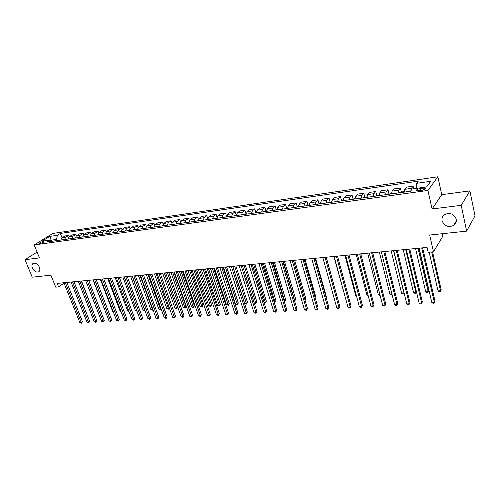 <?xml version="1.0" encoding="UTF-8"?>
<svg xmlns="http://www.w3.org/2000/svg" width="500" height="500" viewBox="0 0 500 500"><rect width="100%" height="100%" fill="white"/><g stroke="black" fill="none" stroke-linecap="round" stroke-linejoin="round"><path stroke-width="0.75" d="M39.419 267.231C40.225 269.5 39.919 271.062 38.512 271.919C36.1 272.519 34.05 271.225 32.369 268.044C31.55 265.763 31.856 264.194 33.281 263.325C35.694 262.738 37.744 264.037 39.419 267.231M456.25 219.194C456.694 221.812 455.825 223.894 453.644 225.438C448.237 227.638 444.387 226.1 442.1 220.825C441.631 218.169 442.519 216.062 444.769 214.494C450.163 212.356 453.988 213.919 456.25 219.194M39.981 243.506C42.5 242.875 43.837 242.206 43.994 241.494L43.275 241.469C40.763 242.094 39.431 242.763 39.269 243.475L39.981 243.506M437.85 176.775L52.894 233.438L34.188 244.925L427.931 190.444L437.85 176.775L441.75 194.662L432.075 208.969L461.213 205.338L469.888 190.894L441.75 194.662M469.888 190.894L475 215.806L466.637 231.131L429.669 235.05L433.475 251.781L442.863 236.137L442.325 233.706M37.106 252.094L25 259.694L32.237 277.181L50.906 275.2L55.75 287.169L58.575 286.9L64.013 283.056M461.213 205.338L466.637 231.131M433.475 251.781L428.181 252.281L427.062 247.406L57.156 283.387L58.575 286.9M422.925 188.137L420.569 188.469C417.319 189.15 415.975 189.906 416.538 190.731L421.175 190.487C424.444 189.8 425.794 189.044 425.225 188.219L422.925 188.137L423.344 189.975M416.419 188.381L416.619 183.319L418.3 181.15L60.35 233.444L62.05 237.781M416.619 183.319L430.788 181.269L426.6 186.944L412.231 188.975L410.469 191.244L46.525 242.037L49.619 240.113L42 241.188L49.775 236.4L57.362 235.3L60.35 233.444M432.075 208.969L427.931 190.444M25 259.694L39.469 257.894L34.188 244.925M51.519 241.088L51.156 240.175L50.519 240.575M56.969 240.575L56.513 239.419L51.156 240.175L49.775 236.4M410.831 190.781L411.375 188.375L413.081 186.188L413.675 188.769M60.825 240.031L61.956 237.838L64.931 235.963L68.637 235.431L69.175 236.794M68.006 239.037L69.131 236.825L72.088 234.944L75.85 234.4L76.394 235.8M75.287 238.019L76.406 235.794L79.35 233.9L83.162 233.356L83.719 234.794M82.675 236.988L83.787 234.75L86.713 232.85L90.581 232.294L91.144 233.781M90.169 235.944L91.269 233.688L94.181 231.781L98.106 231.219L98.681 232.75M97.769 234.881L98.863 232.613L101.756 230.7L105.744 230.131L106.331 231.713M105.481 233.806L106.569 231.525L109.444 229.6L113.488 229.025L114.094 230.669M113.312 232.712L114.388 230.419L117.244 228.487L121.344 227.9L121.969 229.613M121.256 231.606L122.319 229.294L125.156 227.356L129.319 226.756L129.963 228.544M129.319 230.481L130.375 228.15L133.188 226.206L137.413 225.6L138.081 227.469M137.5 229.338L138.55 226.994L141.344 225.037L145.631 224.425L146.325 226.388M145.806 228.181L146.844 225.819L149.613 223.856L153.969 223.231L154.694 225.3M154.244 227L155.269 224.631L158.019 222.656L162.438 222.025L163.194 224.213M162.812 225.806L163.825 223.419L166.544 221.438L171.031 220.794L171.825 223.113M171.506 224.594L172.506 222.188L175.206 220.2L179.762 219.544L180.6 222.019M180.344 223.363L181.331 220.938L184 218.938L188.631 218.275L189.513 220.925M189.319 222.106L190.294 219.669L192.938 217.662L197.638 216.988L198.575 219.838M198.438 220.837L199.4 218.381L202.006 216.363L206.788 215.681L207.787 218.762M207.7 219.544L208.644 217.075L211.231 215.044L216.081 214.35L217.156 217.706M217.113 218.231L218.044 215.744L220.594 213.706L225.525 213L226.612 216.45M226.681 216.894L227.6 214.387L230.113 212.344L235.125 211.631L236.206 215.106M236.406 215.538L237.306 213.019L239.788 210.963L244.881 210.238L245.956 213.744M246.294 214.156L247.175 211.619L249.619 209.556L254.8 208.819L255.869 212.356M256.344 212.756L257.206 210.2L259.613 208.131L264.881 207.375L265.944 210.95M266.562 211.331L267.413 208.756L269.781 206.675L275.131 205.912L276.194 209.531M276.956 209.881L277.787 207.288L280.113 205.2L285.556 204.419L286.613 208.088M287.531 208.4L288.337 205.794L290.625 203.694L296.156 202.906L297.213 206.619M298.288 206.9L299.075 204.275L301.312 202.169L306.944 201.363L307.994 205.125M309.231 205.375L309.994 202.725L312.188 200.613L317.919 199.794L318.962 203.606M320.363 203.819L321.106 201.15L323.25 199.031L329.081 198.194L330.119 202.056M331.7 202.237L332.419 199.55L334.513 197.419L340.444 196.569L341.475 200.487M343.237 200.631L343.931 197.925L345.975 195.781L352.013 194.919L353.038 198.888M354.981 198.988L355.65 196.262L357.638 194.112L363.787 193.231L364.8 197.262M366.938 197.319L367.587 194.575L369.513 192.413L375.775 191.519L376.781 195.606M379.119 195.619L379.738 192.856L381.606 190.688L387.981 189.775L388.981 193.919M391.525 193.888L392.113 191.1L393.919 188.925L400.412 187.994L401.406 192.206M404.162 192.125L404.725 189.319L406.463 187.131L413.081 186.188M398.069 192.975L398.644 190.175L400.412 187.994M385.544 194.725L386.144 191.944L387.981 189.775M373.244 196.444L373.875 193.681L375.775 191.519M361.169 198.125L361.831 195.387L363.787 193.231M349.319 199.781L350 197.062L352.013 194.919M337.669 201.406L338.381 198.706L340.444 196.569M326.231 203L326.962 200.325L329.081 198.194M314.994 204.569L315.75 201.912L317.919 199.794M303.95 206.112L304.731 203.469L306.944 201.363M293.1 207.625L293.9 205.006L296.156 202.906M282.431 209.112L283.25 206.513L285.556 204.419M271.944 210.575L272.781 207.994L275.131 205.912M261.637 212.019L262.494 209.45L264.881 207.375M251.5 213.431L252.369 210.881L254.8 208.819M241.525 214.825L242.419 212.294L244.881 210.238M231.719 216.194L232.625 213.681L235.125 211.631M222.069 217.537L222.994 215.044L225.525 213M212.575 218.863L213.512 216.381L216.081 214.35M203.238 220.169L204.188 217.706L206.788 215.681M194.044 221.45L195.006 219.006L197.638 216.988M184.994 222.712L185.975 220.281L188.631 218.275M176.088 223.956L177.081 221.544L179.762 219.544M167.319 225.181L168.325 222.781L171.031 220.794M158.681 226.381L159.7 224L162.438 222.025M150.181 227.569L151.206 225.206L153.969 223.231M141.806 228.738L142.844 226.388L145.631 224.425M133.556 229.887L134.606 227.556L137.413 225.6M125.431 231.025L126.494 228.7L129.319 226.756M117.425 232.144L118.5 229.831L121.344 227.9M109.537 233.244L110.619 230.95L113.488 229.025M101.769 234.325L102.856 232.05L105.744 230.131M94.106 235.394L95.206 233.131L98.106 231.219M86.556 236.45L87.662 234.2L90.581 232.294M79.119 237.488L80.231 235.25L83.162 233.356M71.781 238.512L72.9 236.287L75.85 234.4M64.55 239.519L65.675 237.312L68.637 235.431M57.362 235.3L56.513 239.419M51.9 241.287L49.619 240.113M421.719 247.925L434.363 302.35L431.812 302.5L419.125 248.175M422.631 247.831L434.994 301.163L434.062 303.231L433.044 303.288L431.812 302.5M434.994 301.163L434.062 303.231M429.162 252.188L438.038 290.887L440.538 290.719L441.138 289.594L432.544 251.869M441.138 289.594L440.231 291.6L440.538 290.719L431.688 251.95M440.231 291.6L439.237 291.663L438.038 290.887M408.85 249.175L421.688 303.075L419.181 303.219L406.3 249.425M409.794 249.081L422.35 301.894L421.419 303.944L420.412 304L419.181 303.219M422.35 301.894L421.419 303.944M396.213 250.406L409.244 303.788L406.781 303.931L393.713 250.65M397.188 250.306L409.931 302.619L409 304.65L408.013 304.706L406.781 303.931M409.931 302.619L409 304.65M383.812 251.612L397.025 304.488L394.606 304.625L381.356 251.85M384.812 251.513L397.731 303.325L396.8 305.338L395.831 305.394L394.606 304.625M397.731 303.325L396.8 305.338M404.169 191.606L401.938 191.919L400.656 192.619M415.525 248.525L425.675 291.694L428.131 291.531L428.756 290.413L418.9 248.2M428.756 290.413L427.856 292.4L428.131 291.531L418.013 248.281M427.856 292.4L426.875 292.462L425.675 291.694M391.531 193.375L388.175 194.356M403.237 249.719L413.537 292.488L415.944 292.325L405.675 249.481M416.413 291.65L415.694 293.188L414.731 293.25L413.537 292.488M415.694 293.188L416.394 291.569M379.125 195.106L375.925 196.069M391.163 250.894L401.606 293.263L403.975 293.113L393.562 250.662M404.15 293.194L403.744 293.962L402.8 294.019L401.606 293.263M403.744 293.962L404.087 292.931M371.631 252.794L385.019 305.175L382.644 305.312L369.225 253.031M372.663 252.694L385.756 304.019L384.819 306.019L383.869 306.075L382.644 305.312M385.756 304.019L384.819 306.019M366.95 196.812L363.894 197.744M379.306 252.05L389.881 294.031L391.912 293.9M392.088 294.587L391.069 294.781L389.881 294.031M359.675 253.956L373.225 305.85L370.887 305.981L357.312 254.188M360.731 253.856L373.981 304.706L373.05 306.688L372.119 306.737L370.887 305.981M373.981 304.706L373.05 306.688M347.931 255.1L361.637 306.512L359.344 306.644L345.606 255.325M349.012 254.994L362.419 305.375L361.481 307.337L360.569 307.394L359.344 306.644M362.419 305.375L361.481 307.337M336.394 256.225L350.25 307.169L347.994 307.294L334.113 256.444M337.5 256.112L351.05 306.038L350.119 307.981L349.212 308.031L347.994 307.294M351.05 306.038L350.119 307.981M325.062 257.325L339.056 307.806L336.838 307.931L322.819 257.544M326.194 257.213L339.881 306.681L338.944 308.619L338.056 308.669L336.838 307.931M339.881 306.681L338.944 308.619M313.925 258.406L328.05 308.438L325.875 308.562L311.719 258.625M315.075 258.294L328.894 307.325L327.962 309.237L327.094 309.288L325.875 308.562M328.894 307.325L327.962 309.237M354.994 198.487L352.081 199.394M367.65 253.181L378.356 294.781L379.913 294.681M380.119 295.487L378.356 294.781M343.25 200.131L340.475 201.012M356.2 254.294L367.025 295.525L368.131 295.45M368.338 296.25L367.025 295.525M331.712 201.744L329.075 202.606M344.944 255.394L355.887 296.25L356.55 296.206M356.694 296.744L355.887 296.25M320.381 203.331L317.869 204.169M333.881 256.469L345.169 296.95M309.25 204.887L306.863 205.706M337.069 296.525L326.25 257.213M302.981 259.475L317.238 309.056L315.094 309.181L300.812 259.681M304.156 259.356L318.1 307.95L317.162 309.85L315.094 309.181M318.1 307.95L317.162 309.85M298.306 206.419L296.038 207.213M326.156 297.613L326.5 297.169L315.544 258.25M326.5 297.169L326.225 297.85M292.219 260.519L306.6 309.662L304.494 309.788L290.094 260.725M293.419 260.406L307.481 308.569L306.544 310.45L304.494 309.788M307.481 308.569L306.544 310.45M287.556 207.925L285.406 208.7M315.431 298.65L316.062 297.856L305.006 259.275M316.062 297.856L315.562 299.113M281.644 261.55L296.137 310.262L294.069 310.381L279.55 261.75M282.863 261.431L297.038 309.175L296.137 310.262L296.106 311.044L294.069 310.381M297.038 309.175L296.106 311.044M276.981 209.4L274.944 210.156M304.856 299.581L305.794 298.538L294.65 260.281M304.925 299.812L293.5 260.394M305.794 298.538L305.031 300.188M271.244 262.562L285.85 310.85L283.812 310.969L269.188 262.762M272.481 262.438L286.762 309.769L285.85 310.85L285.831 311.625L283.812 310.969M286.762 309.769L285.831 311.625M266.588 210.856L264.662 211.594M294.394 300.269L295.694 299.206L284.456 261.275M295.694 299.206L294.788 301.012L283.288 261.388M261.019 263.556L275.731 311.431L273.725 311.544L259 263.75M262.275 263.431L276.663 310.356L275.731 311.431L275.731 312.194L273.725 311.544M276.663 310.356L275.731 312.194M256.369 212.288L254.55 213.006M284.1 300.938L284.856 300.887L285.75 299.862L274.431 262.25M285.75 299.862L284.844 301.656L273.244 262.369M284.844 301.656L284.325 301.688M250.963 264.531L265.769 312L263.8 312.113L248.975 264.725M252.237 264.413L266.719 310.931L265.769 312L265.788 312.756L263.8 312.113M266.719 310.931L265.788 312.756M246.319 213.694L244.606 214.394M273.975 301.6L275.056 301.531L275.963 300.512L264.562 263.212M275.963 300.512L275.056 302.288L263.363 263.325M275.056 302.288L274.188 302.281M241.075 265.494L255.975 312.562L254.031 312.675L239.112 265.688M242.362 265.369L256.938 311.5L255.975 312.562L256.006 313.312L254.031 312.675M256.938 311.5L256.006 313.312M231.344 266.444L246.331 313.113L244.425 313.225L229.419 266.631M232.65 266.312L247.312 312.062L246.331 313.113L246.381 313.856L244.425 313.225M247.312 312.062L246.381 313.856M221.769 267.375L236.844 313.656L234.963 313.762L219.875 267.556M223.088 267.244L237.831 312.613L236.844 313.656L236.906 314.394L234.963 313.762M237.831 312.613L236.906 314.394M212.35 268.288L227.5 314.194L225.65 314.3L210.481 268.469M213.681 268.163L228.506 313.15L227.5 314.194L227.581 314.919L225.65 314.3M228.506 313.15L227.581 314.919M203.081 269.194L218.306 314.719L216.488 314.825L201.244 269.369M204.425 269.062L219.325 313.688L218.306 314.719L218.4 315.444L216.488 314.825M219.325 313.688L218.4 315.444M193.956 270.081L209.25 315.238L207.456 315.338L192.144 270.256M195.319 269.944L210.281 314.212L209.25 315.238L209.363 315.956L207.456 315.338M210.281 314.212L209.363 315.956M184.975 270.95L200.338 315.75L198.569 315.85L183.194 271.125M186.344 270.819L201.381 314.725L200.338 315.75L200.456 316.456L198.569 315.85M201.381 314.725L200.456 316.456M176.131 271.812L191.556 316.25L189.819 316.35L174.375 271.981M177.512 271.675L192.613 315.238L191.556 316.25L191.694 316.956L189.819 316.35M192.613 315.238L191.694 316.956M167.425 272.663L182.913 316.744L181.194 316.844L165.694 272.825M168.819 272.525L183.975 315.738L182.913 316.744L183.056 317.444L181.194 316.844M183.975 315.738L183.056 317.444M158.85 273.494L174.394 317.231L172.706 317.331L157.15 273.656M160.256 273.356L175.469 316.231L174.394 317.231L174.55 317.925L172.706 317.331M175.469 316.231L174.55 317.925M150.406 274.312L166 317.712L164.338 317.806L148.731 274.475M151.825 274.175L167.081 316.719L166 317.712L166.169 318.4L164.338 317.806M167.081 316.719L166.169 318.4M142.088 275.125L157.731 318.188L156.094 318.281L140.438 275.287M143.519 274.988L158.825 317.2L157.731 318.188L157.912 318.869L156.094 318.281M158.825 317.2L157.912 318.869M133.894 275.919L149.588 318.65L147.969 318.744L132.269 276.081M135.331 275.781L150.688 317.669L149.588 318.65L149.775 319.325L147.969 318.744M150.688 317.669L149.775 319.325M125.819 276.706L141.556 319.113L139.963 319.206L124.219 276.863M127.269 276.562L142.669 318.137L141.556 319.113L141.756 319.781L139.963 319.206M142.669 318.137L141.756 319.781M117.869 277.481L133.644 319.569L132.075 319.656L116.294 277.631M119.325 277.337L134.762 318.594L133.644 319.569L133.856 320.231L132.075 319.656M134.762 318.594L133.856 320.231M110.031 278.244L125.844 320.012L124.294 320.1L108.475 278.394M111.5 278.1L126.969 319.05L125.844 320.012L126.069 320.669L124.294 320.1M126.969 319.05L126.069 320.669M102.306 278.994L118.156 320.45L116.631 320.538L100.775 279.144M103.781 278.85L119.288 319.494L118.156 320.45L118.387 321.106L116.631 320.538M119.288 319.494L118.387 321.106M94.694 279.731L110.575 320.887L109.069 320.975L93.188 279.881M96.175 279.587L111.719 319.938L110.575 320.887L110.819 321.531L109.069 320.975M111.719 319.938L110.819 321.531M236.438 215.075L234.819 215.756M264.019 302.25L265.406 302.162L266.325 301.144L254.856 264.156M266.325 301.144L265.425 302.913L253.637 264.275M265.425 302.913L264.144 302.663M226.713 216.438L225.194 217.1M254.219 302.894L255.906 302.781L256.844 301.775L245.3 265.081M256.844 301.775L255.944 303.525L244.069 265.206M255.944 303.525L254.262 303.044M217.15 217.775L215.725 218.425M232.781 266.3L244.706 303.512L246.556 303.394L247.506 302.394L235.894 266M247.506 302.394L246.606 304.125L234.644 266.119M246.606 304.125L244.706 303.512M207.738 219.094L206.4 219.725M223.531 267.2L235.525 304.113L237.35 303.994L238.306 303L226.637 266.9M238.306 303L237.413 304.725L225.369 267.025M237.413 304.725L235.525 304.113M198.469 220.4L197.231 221.006M214.431 268.087L226.481 304.706L228.281 304.587L229.25 303.6L217.519 267.787M229.25 303.6L228.356 305.306L216.238 267.913M228.356 305.306L226.481 304.706M189.35 221.706L188.2 222.262M205.469 268.956L217.575 305.287L219.35 305.169L220.331 304.188L208.544 268.663M220.331 304.188L219.438 305.887L207.25 268.788M219.438 305.887L217.575 305.287M180.375 222.994L179.306 223.506M196.644 269.819L208.806 305.856L210.55 305.744L211.544 304.769L199.7 269.519M211.544 304.769L210.65 306.456L198.394 269.644M210.65 306.456L208.806 305.856M171.537 224.256L170.556 224.725M187.95 270.663L200.162 306.425L201.881 306.312L202.887 305.338L190.994 270.369M202.887 305.338L201.994 307.013L189.675 270.494M201.994 307.013L200.162 306.425M162.838 225.5L161.938 225.931M179.381 271.494L191.65 306.981L193.344 306.869L194.363 305.906L182.413 271.2M194.363 305.906L193.469 307.569L181.088 271.331M193.469 307.569L191.65 306.981M154.269 226.725L153.45 227.113M170.95 272.319L183.256 307.525L184.925 307.419L185.956 306.456L173.962 272.025M185.956 306.456L185.069 308.113L172.625 272.156M185.069 308.113L183.256 307.525M145.831 227.931L145.087 228.281M162.638 273.125L174.988 308.069L176.637 307.962L177.675 307.006L165.637 272.831M177.675 307.006L176.788 308.644L164.288 272.962M176.788 308.644L174.988 308.069M137.519 229.119L136.856 229.431M154.444 273.925L166.844 308.6L168.463 308.494L156.075 273.762M169.363 307.944L168.625 309.175L166.844 308.6M168.625 309.175L168.463 308.494L169.288 307.744M129.331 230.287L128.744 230.562M146.375 274.706L158.806 309.125L160.406 309.019L147.981 274.55M161.144 308.938L160.581 309.694L158.806 309.125M160.581 309.694L160.406 309.019L160.987 308.506M121.269 231.438L120.75 231.675M138.419 275.481L150.887 309.644L152.463 309.538L140 275.325M153.031 309.869L152.019 310.25L150.887 309.644M152.65 310.206L152.8 309.244M113.325 232.569L112.875 232.775M130.581 276.244L143.081 310.15L144.637 310.05L132.137 276.094M144.969 310.594L144.206 310.756L143.081 310.15M144.831 310.712L144.738 309.962M105.494 233.681L105.113 233.863M122.85 276.994L135.387 310.656L136.75 310.562M136.994 311.219L135.387 310.656M97.781 234.781L97.463 234.925M115.231 277.738L127.794 311.15L128.856 311.081M129.1 311.731L127.794 311.15M107.719 278.469L120.312 311.637L121.069 311.588M121.281 312.15L120.312 311.637M87.194 280.462L103.1 321.312L101.619 321.4L85.706 280.606M88.681 280.319L104.25 320.369L103.1 321.312L103.35 321.956L101.619 321.4M104.25 320.369L103.35 321.956M100.306 279.188L112.925 312.119L113.394 312.087M113.525 312.438L112.925 312.119M79.794 281.181L95.731 321.737L94.269 321.819L78.325 281.325M81.294 281.038L96.888 320.794L95.731 321.737L95.988 322.375L94.269 321.819M96.888 320.794L95.988 322.375M93 279.9L105.831 312.587M72.5 281.894L88.462 322.15L87.019 322.238L71.056 282.031M74.006 281.75L89.625 321.219L88.462 322.15L88.731 322.788L87.019 322.238M89.625 321.219L88.731 322.788M65.312 282.594L81.294 322.562L79.869 322.644L63.881 282.731M66.819 282.444L82.463 321.631L81.294 322.562L81.569 323.188L79.869 322.644M82.463 321.631L81.569 323.188M93.713 312.7L81.544 281.012M93.912 312.544L93.787 312.887M404.725 189.319L411.375 188.375M392.113 191.1L398.644 190.175M379.738 192.856L386.144 191.944M367.587 194.575L373.875 193.681M355.65 196.262L361.831 195.387M343.931 197.925L350 197.062M332.419 199.55L338.381 198.706M321.106 201.15L326.962 200.325M309.994 202.725L315.75 201.912M299.075 204.275L304.731 203.469M288.337 205.794L293.9 205.006M277.787 207.288L283.25 206.513M267.413 208.756L272.781 207.994M257.206 210.2L262.494 209.45M247.175 211.619L252.369 210.881M237.306 213.019L242.419 212.294M227.6 214.387L232.625 213.681M218.044 215.744L222.994 215.044M208.644 217.075L213.512 216.381M199.4 218.381L204.188 217.706M190.294 219.669L195.006 219.006M181.331 220.938L185.975 220.281M172.506 222.188L177.081 221.544M163.825 223.419L168.325 222.781M155.269 224.631L159.7 224M146.844 225.819L151.206 225.206M138.55 226.994L142.844 226.388M130.375 228.15L134.606 227.556M122.319 229.294L126.494 228.7M114.388 230.419L118.5 229.831M106.569 231.525L110.619 230.95M98.863 232.613L102.856 232.05M91.269 233.688L95.206 233.131M83.787 234.75L87.662 234.2M76.406 235.794L80.231 235.25M69.131 236.825L72.9 236.287M61.956 237.838L65.675 237.312M421.031 190.506L420.569 188.469M38.512 271.919L39 271.6M453.644 225.438L456.381 220.794M425.375 188.869L425.225 188.219"/></g></svg>
